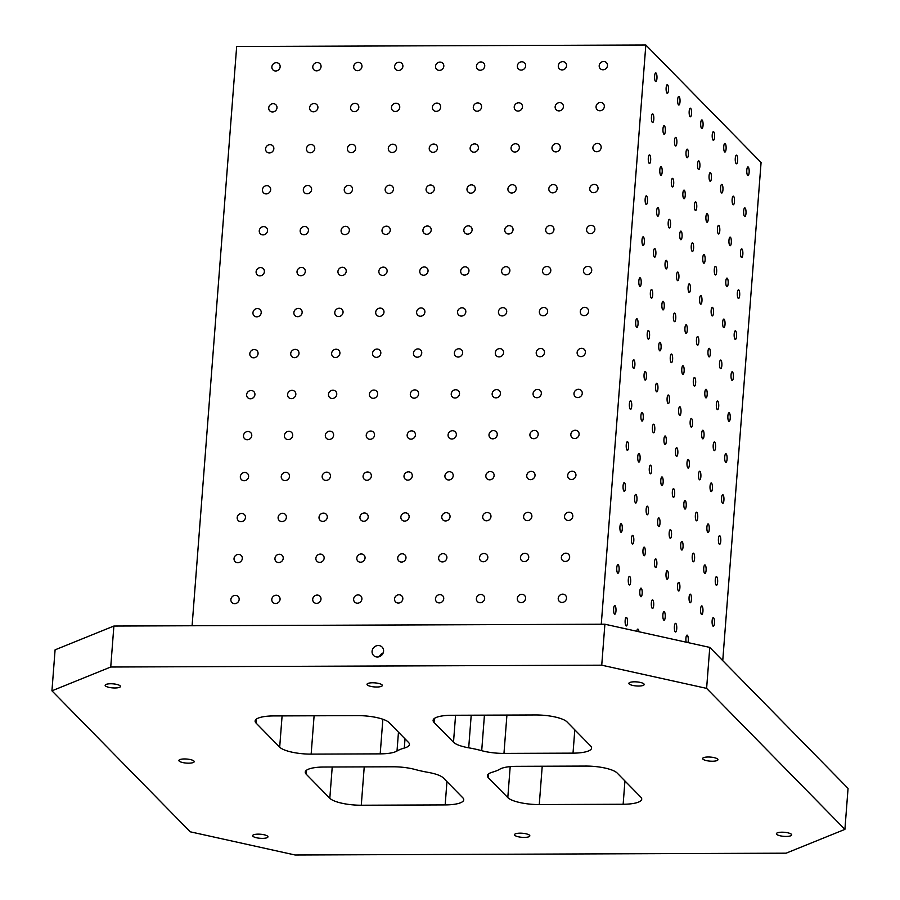 <?xml version="1.0" encoding="UTF-8"?>
<svg xmlns="http://www.w3.org/2000/svg" width="900" height="900" viewBox="0 0 900 900"><rect width="100%" height="100%" fill="white"/><g stroke="black" fill="none" stroke-linecap="round" stroke-linejoin="round"><path stroke-width="1.35" d="M844.909 829.373L786.116 853.178L295.11 855L190.226 831.803L51.941 690.817L110.734 667.012L601.74 665.19L706.613 688.376L844.909 829.373L848.059 788.4L709.774 647.404L604.89 624.217L601.74 665.19M544.489 352.598A4.309 3.971 135.6 0 1 537.278 355.624A4.309 3.971 135.6 0 1 537.57 349.774A4.309 3.971 135.6 0 1 544.489 352.598M492.548 772.133A55.417 14.715 -175.6 0 0 499.838 769.185A25.571 6.795 -175.6 0 1 516.645 766.327L585.697 766.069A25.571 6.795 -175.6 0 1 617.164 773.033L640.789 797.119A25.571 6.795 -175.6 0 1 641.734 799.166A25.571 6.795 -175.6 0 1 623.149 804.251L539.269 804.566A25.571 6.795 -175.6 0 1 507.803 797.602L488.363 777.78A25.571 6.795 -175.6 0 1 487.406 775.721A25.571 6.795 -175.6 0 1 492.548 772.133M408.488 742.41L389.048 722.576A25.571 6.795 -175.6 0 0 357.581 715.624L273.701 715.928A25.571 6.795 -175.6 0 0 255.116 721.024A25.571 6.795 -175.6 0 0 256.061 723.071L279.686 747.158A25.571 6.795 -175.6 0 0 311.152 754.121L380.205 753.863A25.571 6.795 -175.6 0 0 397.012 751.005A55.417 14.715 -175.6 0 1 404.303 748.058A25.571 6.795 -175.6 0 0 409.444 744.457A25.571 6.795 -175.6 0 0 408.488 742.41M455.58 715.252L453.499 742.241L434.048 722.408L434.351 718.47M462.791 797.771L443.351 777.949A25.571 6.795 -175.6 0 0 428.152 772.369A55.417 14.715 -175.6 0 1 415.147 769.5A25.571 6.795 -175.6 0 0 392.873 766.789L323.831 767.036A25.571 6.795 -175.6 0 0 305.246 772.133A25.571 6.795 -175.6 0 0 306.191 774.18L329.816 798.266A25.571 6.795 -175.6 0 0 361.282 805.23L445.162 804.915A25.571 6.795 -175.6 0 0 463.748 799.83A25.571 6.795 -175.6 0 0 462.791 797.771M192.094 625.748L236.666 46.519L645.829 45L761.074 162.495L722.745 660.634M262.384 838.373A7.673 2.036 -175.6 0 0 267.952 836.854A7.673 2.036 -175.6 0 0 260.46 834.232A7.673 2.036 -175.6 0 0 252.653 835.673A7.673 2.036 -175.6 0 0 262.384 838.373M786.116 836.426A7.673 2.036 -175.6 0 0 791.696 834.908A7.673 2.036 -175.6 0 0 784.204 832.286A7.673 2.036 -175.6 0 0 776.396 833.726A7.673 2.036 -175.6 0 0 786.116 836.426M188.629 763.178A7.673 2.036 -175.6 0 0 194.209 761.659A7.673 2.036 -175.6 0 0 186.705 759.038A7.673 2.036 -175.6 0 0 178.909 760.477A7.673 2.036 -175.6 0 0 188.629 763.178M114.874 687.982A7.673 2.036 -175.6 0 0 120.454 686.452A7.673 2.036 -175.6 0 0 112.961 683.842A7.673 2.036 -175.6 0 0 105.154 685.283A7.673 2.036 -175.6 0 0 114.874 687.982M376.74 687.015A7.673 2.036 -175.6 0 0 382.32 685.485A7.673 2.036 -175.6 0 0 374.827 682.864A7.673 2.036 -175.6 0 0 367.02 684.304A7.673 2.036 -175.6 0 0 376.74 687.015M638.617 686.036A7.673 2.036 -175.6 0 0 644.186 684.518A7.673 2.036 -175.6 0 0 636.694 681.896A7.673 2.036 -175.6 0 0 628.886 683.336A7.673 2.036 -175.6 0 0 638.617 686.036M712.373 761.231A7.673 2.036 -175.6 0 0 717.941 759.712A7.673 2.036 -175.6 0 0 710.449 757.091A7.673 2.036 -175.6 0 0 702.641 758.531A7.673 2.036 -175.6 0 0 712.373 761.231M524.25 837.405A7.673 2.036 -175.6 0 0 529.83 835.875A7.673 2.036 -175.6 0 0 522.337 833.254A7.673 2.036 -175.6 0 0 514.53 834.705A7.673 2.036 -175.6 0 0 524.25 837.405M484.436 715.151L481.702 750.69A25.571 6.795 -175.6 0 0 503.966 753.401L573.019 753.143A25.571 6.795 -175.6 0 0 591.604 748.058A25.571 6.795 -175.6 0 0 590.659 745.999L567.034 721.913A25.571 6.795 -175.6 0 0 535.567 714.96L451.688 715.275A25.571 6.795 -175.6 0 0 433.103 720.36A25.571 6.795 -175.6 0 0 434.048 722.408M481.702 750.69A55.417 14.715 -175.6 0 0 468.697 747.81A25.571 6.795 -175.6 0 1 453.499 742.241M709.774 647.404L706.613 688.376M110.734 667.012L113.884 626.04L55.091 649.834L51.941 690.817M379.395 656.64A5.962 5.501 135.6 0 1 383.164 652.95M377.381 657.011A5.962 5.501 135.6 0 1 373.973 647.336A5.962 5.501 135.6 0 1 382.984 653.377A5.962 5.501 135.6 0 1 377.381 657.011M615.96 611.089A4.309 1.204 -90.2 0 1 614.812 614.205A4.309 1.204 -90.2 0 1 613.586 609.908A4.309 1.204 -90.2 0 1 614.779 605.587A4.309 1.204 -90.2 0 1 615.96 611.089M619.11 570.116A4.309 1.204 -90.2 0 1 617.962 573.233A4.309 1.204 -90.2 0 1 616.736 568.935A4.309 1.204 -90.2 0 1 617.929 564.615A4.309 1.204 -90.2 0 1 619.11 570.116M622.26 529.144A4.309 1.204 -90.2 0 1 621.113 532.26A4.309 1.204 -90.2 0 1 619.898 527.951A4.309 1.204 -90.2 0 1 621.09 523.642A4.309 1.204 -90.2 0 1 622.26 529.144M625.421 488.16A4.309 1.204 -90.2 0 1 624.274 491.287A4.309 1.204 -90.2 0 1 623.048 486.979A4.309 1.204 -90.2 0 1 624.24 482.67A4.309 1.204 -90.2 0 1 625.421 488.16M628.571 447.188A4.309 1.204 -90.2 0 1 627.424 450.315A4.309 1.204 -90.2 0 1 626.197 446.006A4.309 1.204 -90.2 0 1 627.39 441.697A4.309 1.204 -90.2 0 1 628.571 447.188M631.721 406.215A4.309 1.204 -90.2 0 1 630.574 409.343A4.309 1.204 -90.2 0 1 629.347 405.034A4.309 1.204 -90.2 0 1 630.54 400.725A4.309 1.204 -90.2 0 1 631.721 406.215M634.871 365.243A4.309 1.204 -90.2 0 1 633.724 368.359A4.309 1.204 -90.2 0 1 632.509 364.061A4.309 1.204 -90.2 0 1 633.701 359.752A4.309 1.204 -90.2 0 1 634.871 365.243M638.033 324.27A4.309 1.204 -90.2 0 1 636.885 327.386A4.309 1.204 -90.2 0 1 635.659 323.089A4.309 1.204 -90.2 0 1 636.851 318.769A4.309 1.204 -90.2 0 1 638.033 324.27M641.183 283.298A4.309 1.204 -90.2 0 1 640.035 286.414A4.309 1.204 -90.2 0 1 638.809 282.116A4.309 1.204 -90.2 0 1 640.001 277.796A4.309 1.204 -90.2 0 1 641.183 283.298M644.332 242.325A4.309 1.204 -90.2 0 1 643.185 245.441A4.309 1.204 -90.2 0 1 641.959 241.132A4.309 1.204 -90.2 0 1 643.151 236.824A4.309 1.204 -90.2 0 1 644.332 242.325M647.482 201.341A4.309 1.204 -90.2 0 1 646.335 204.469A4.309 1.204 -90.2 0 1 645.12 200.16A4.309 1.204 -90.2 0 1 646.312 195.851A4.309 1.204 -90.2 0 1 647.482 201.341M650.644 160.369A4.309 1.204 -90.2 0 1 649.496 163.496A4.309 1.204 -90.2 0 1 648.27 159.188A4.309 1.204 -90.2 0 1 649.462 154.879A4.309 1.204 -90.2 0 1 650.644 160.369M653.794 119.396A4.309 1.204 -90.2 0 1 652.646 122.524A4.309 1.204 -90.2 0 1 651.42 118.215A4.309 1.204 -90.2 0 1 652.613 113.906A4.309 1.204 -90.2 0 1 653.794 119.396M656.944 78.424A4.309 1.204 -90.2 0 1 655.796 81.54A4.309 1.204 -90.2 0 1 654.57 77.242A4.309 1.204 -90.2 0 1 655.762 72.934A4.309 1.204 -90.2 0 1 656.944 78.424M643.252 417.971A4.309 1.204 -90.2 0 1 642.094 421.088A4.309 1.204 -90.2 0 1 640.879 416.779A4.309 1.204 -90.2 0 1 642.071 412.47A4.309 1.204 -90.2 0 1 643.252 417.971M640.091 458.944A4.309 1.204 -90.2 0 1 638.944 462.06A4.309 1.204 -90.2 0 1 637.729 457.762A4.309 1.204 -90.2 0 1 638.91 453.442A4.309 1.204 -90.2 0 1 640.091 458.944M646.403 376.988A4.309 1.204 -90.2 0 1 645.255 380.115A4.309 1.204 -90.2 0 1 644.029 375.806A4.309 1.204 -90.2 0 1 645.221 371.498A4.309 1.204 -90.2 0 1 646.403 376.988M665.314 131.153A4.309 1.204 -90.2 0 1 664.166 134.269A4.309 1.204 -90.2 0 1 662.94 129.96A4.309 1.204 -90.2 0 1 664.133 125.651A4.309 1.204 -90.2 0 1 665.314 131.153M662.164 172.125A4.309 1.204 -90.2 0 1 661.016 175.241A4.309 1.204 -90.2 0 1 659.79 170.944A4.309 1.204 -90.2 0 1 660.982 166.624A4.309 1.204 -90.2 0 1 662.164 172.125M668.475 90.169A4.309 1.204 -90.2 0 1 667.316 93.296A4.309 1.204 -90.2 0 1 666.101 88.987A4.309 1.204 -90.2 0 1 667.294 84.679A4.309 1.204 -90.2 0 1 668.475 90.169M654.773 429.716A4.309 1.204 -90.2 0 1 653.625 432.832A4.309 1.204 -90.2 0 1 652.399 428.535A4.309 1.204 -90.2 0 1 653.591 424.226A4.309 1.204 -90.2 0 1 654.773 429.716M651.623 470.689A4.309 1.204 -90.2 0 1 650.475 473.805A4.309 1.204 -90.2 0 1 649.249 469.507A4.309 1.204 -90.2 0 1 650.441 465.199A4.309 1.204 -90.2 0 1 651.623 470.689M657.923 388.744A4.309 1.204 -90.2 0 1 656.775 391.86A4.309 1.204 -90.2 0 1 655.549 387.562A4.309 1.204 -90.2 0 1 656.741 383.243A4.309 1.204 -90.2 0 1 657.923 388.744M676.845 142.898A4.309 1.204 -90.2 0 1 675.697 146.014A4.309 1.204 -90.2 0 1 674.471 141.716A4.309 1.204 -90.2 0 1 675.664 137.396A4.309 1.204 -90.2 0 1 676.845 142.898M673.684 183.87A4.309 1.204 -90.2 0 1 672.536 186.986A4.309 1.204 -90.2 0 1 671.321 182.689A4.309 1.204 -90.2 0 1 672.502 178.38A4.309 1.204 -90.2 0 1 673.684 183.87M679.995 101.925A4.309 1.204 -90.2 0 1 678.847 105.041A4.309 1.204 -90.2 0 1 677.621 100.744A4.309 1.204 -90.2 0 1 678.814 96.424A4.309 1.204 -90.2 0 1 679.995 101.925M666.293 441.461A4.309 1.204 -90.2 0 1 665.145 444.589A4.309 1.204 -90.2 0 1 663.919 440.28A4.309 1.204 -90.2 0 1 665.111 435.971A4.309 1.204 -90.2 0 1 666.293 441.461M663.143 482.445A4.309 1.204 -90.2 0 1 661.995 485.561A4.309 1.204 -90.2 0 1 660.769 481.252A4.309 1.204 -90.2 0 1 661.961 476.944A4.309 1.204 -90.2 0 1 663.143 482.445M669.454 400.489A4.309 1.204 -90.2 0 1 668.295 403.616A4.309 1.204 -90.2 0 1 667.08 399.308A4.309 1.204 -90.2 0 1 668.273 394.999A4.309 1.204 -90.2 0 1 669.454 400.489M688.365 154.643A4.309 1.204 -90.2 0 1 687.217 157.77A4.309 1.204 -90.2 0 1 685.991 153.461A4.309 1.204 -90.2 0 1 687.184 149.153A4.309 1.204 -90.2 0 1 688.365 154.643M685.215 195.615A4.309 1.204 -90.2 0 1 684.067 198.743A4.309 1.204 -90.2 0 1 682.841 194.434A4.309 1.204 -90.2 0 1 684.034 190.125A4.309 1.204 -90.2 0 1 685.215 195.615M691.515 113.67A4.309 1.204 -90.2 0 1 690.367 116.797A4.309 1.204 -90.2 0 1 689.141 112.489A4.309 1.204 -90.2 0 1 690.334 108.18A4.309 1.204 -90.2 0 1 691.515 113.67M665.212 617.107A4.309 1.204 -90.2 0 1 664.065 620.235A4.309 1.204 -90.2 0 1 662.839 615.926A4.309 1.204 -90.2 0 1 664.031 611.617A4.309 1.204 -90.2 0 1 665.212 617.107M668.363 576.135A4.309 1.204 -90.2 0 1 667.215 579.262A4.309 1.204 -90.2 0 1 665.989 574.954A4.309 1.204 -90.2 0 1 667.181 570.645A4.309 1.204 -90.2 0 1 668.363 576.135M671.512 535.163A4.309 1.204 -90.2 0 1 670.365 538.279A4.309 1.204 -90.2 0 1 669.139 533.981A4.309 1.204 -90.2 0 1 670.331 529.673A4.309 1.204 -90.2 0 1 671.512 535.163M674.663 494.19A4.309 1.204 -90.2 0 1 673.515 497.306A4.309 1.204 -90.2 0 1 672.3 493.009A4.309 1.204 -90.2 0 1 673.481 488.689A4.309 1.204 -90.2 0 1 674.663 494.19M677.824 453.218A4.309 1.204 -90.2 0 1 676.676 456.334A4.309 1.204 -90.2 0 1 675.45 452.036A4.309 1.204 -90.2 0 1 676.643 447.716A4.309 1.204 -90.2 0 1 677.824 453.218M680.974 412.245A4.309 1.204 -90.2 0 1 679.826 415.361A4.309 1.204 -90.2 0 1 678.6 411.053A4.309 1.204 -90.2 0 1 679.793 406.744A4.309 1.204 -90.2 0 1 680.974 412.245M684.124 371.261A4.309 1.204 -90.2 0 1 682.976 374.389A4.309 1.204 -90.2 0 1 681.75 370.08A4.309 1.204 -90.2 0 1 682.942 365.771A4.309 1.204 -90.2 0 1 684.124 371.261M687.274 330.289A4.309 1.204 -90.2 0 1 686.126 333.416A4.309 1.204 -90.2 0 1 684.911 329.108A4.309 1.204 -90.2 0 1 686.092 324.799A4.309 1.204 -90.2 0 1 687.274 330.289M690.435 289.316A4.309 1.204 -90.2 0 1 689.288 292.444A4.309 1.204 -90.2 0 1 688.061 288.135A4.309 1.204 -90.2 0 1 689.254 283.826A4.309 1.204 -90.2 0 1 690.435 289.316M693.585 248.344A4.309 1.204 -90.2 0 1 692.438 251.46A4.309 1.204 -90.2 0 1 691.211 247.162A4.309 1.204 -90.2 0 1 692.404 242.854A4.309 1.204 -90.2 0 1 693.585 248.344M696.735 207.371A4.309 1.204 -90.2 0 1 695.587 210.487A4.309 1.204 -90.2 0 1 694.361 206.19A4.309 1.204 -90.2 0 1 695.554 201.87A4.309 1.204 -90.2 0 1 696.735 207.371M699.885 166.399A4.309 1.204 -90.2 0 1 698.738 169.515A4.309 1.204 -90.2 0 1 697.523 165.218A4.309 1.204 -90.2 0 1 698.704 160.898A4.309 1.204 -90.2 0 1 699.885 166.399M703.046 125.426A4.309 1.204 -90.2 0 1 701.899 128.543A4.309 1.204 -90.2 0 1 700.673 124.234A4.309 1.204 -90.2 0 1 701.865 119.925A4.309 1.204 -90.2 0 1 703.046 125.426M689.344 464.963A4.309 1.204 -90.2 0 1 688.196 468.09A4.309 1.204 -90.2 0 1 686.97 463.781A4.309 1.204 -90.2 0 1 688.163 459.473A4.309 1.204 -90.2 0 1 689.344 464.963M686.194 505.935A4.309 1.204 -90.2 0 1 685.046 509.062A4.309 1.204 -90.2 0 1 683.82 504.754A4.309 1.204 -90.2 0 1 685.012 500.445A4.309 1.204 -90.2 0 1 686.194 505.935M692.494 423.99A4.309 1.204 -90.2 0 1 691.346 427.106A4.309 1.204 -90.2 0 1 690.12 422.809A4.309 1.204 -90.2 0 1 691.312 418.5A4.309 1.204 -90.2 0 1 692.494 423.99M711.416 178.144A4.309 1.204 -90.2 0 1 710.269 181.26A4.309 1.204 -90.2 0 1 709.043 176.963A4.309 1.204 -90.2 0 1 710.235 172.654A4.309 1.204 -90.2 0 1 711.416 178.144M708.255 219.116A4.309 1.204 -90.2 0 1 707.107 222.244A4.309 1.204 -90.2 0 1 705.893 217.935A4.309 1.204 -90.2 0 1 707.085 213.626A4.309 1.204 -90.2 0 1 708.255 219.116M714.566 137.171A4.309 1.204 -90.2 0 1 713.419 140.287A4.309 1.204 -90.2 0 1 712.192 135.99A4.309 1.204 -90.2 0 1 713.385 131.681A4.309 1.204 -90.2 0 1 714.566 137.171M700.864 476.719A4.309 1.204 -90.2 0 1 699.716 479.835A4.309 1.204 -90.2 0 1 698.501 475.526A4.309 1.204 -90.2 0 1 699.683 471.218A4.309 1.204 -90.2 0 1 700.864 476.719M697.714 517.691A4.309 1.204 -90.2 0 1 696.566 520.808A4.309 1.204 -90.2 0 1 695.34 516.51A4.309 1.204 -90.2 0 1 696.533 512.19A4.309 1.204 -90.2 0 1 697.714 517.691M704.025 435.735A4.309 1.204 -90.2 0 1 702.866 438.863A4.309 1.204 -90.2 0 1 701.651 434.554A4.309 1.204 -90.2 0 1 702.844 430.245A4.309 1.204 -90.2 0 1 704.025 435.735M722.936 189.9A4.309 1.204 -90.2 0 1 721.789 193.016A4.309 1.204 -90.2 0 1 720.562 188.708A4.309 1.204 -90.2 0 1 721.755 184.399A4.309 1.204 -90.2 0 1 722.936 189.9M719.786 230.873A4.309 1.204 -90.2 0 1 718.639 233.989A4.309 1.204 -90.2 0 1 717.413 229.691A4.309 1.204 -90.2 0 1 718.605 225.371A4.309 1.204 -90.2 0 1 719.786 230.873M726.086 148.916A4.309 1.204 -90.2 0 1 724.939 152.044A4.309 1.204 -90.2 0 1 723.712 147.735A4.309 1.204 -90.2 0 1 724.905 143.426A4.309 1.204 -90.2 0 1 726.086 148.916M712.395 488.464A4.309 1.204 -90.2 0 1 711.248 491.58A4.309 1.204 -90.2 0 1 710.021 487.282A4.309 1.204 -90.2 0 1 711.214 482.963A4.309 1.204 -90.2 0 1 712.395 488.464M709.234 529.436A4.309 1.204 -90.2 0 1 708.086 532.553A4.309 1.204 -90.2 0 1 706.871 528.255A4.309 1.204 -90.2 0 1 708.064 523.946A4.309 1.204 -90.2 0 1 709.234 529.436M715.545 447.491A4.309 1.204 -90.2 0 1 714.398 450.608A4.309 1.204 -90.2 0 1 713.171 446.31A4.309 1.204 -90.2 0 1 714.364 441.99A4.309 1.204 -90.2 0 1 715.545 447.491M734.456 201.645A4.309 1.204 -90.2 0 1 733.309 204.761A4.309 1.204 -90.2 0 1 732.094 200.464A4.309 1.204 -90.2 0 1 733.275 196.144A4.309 1.204 -90.2 0 1 734.456 201.645M731.306 242.618A4.309 1.204 -90.2 0 1 730.159 245.734A4.309 1.204 -90.2 0 1 728.933 241.436A4.309 1.204 -90.2 0 1 730.125 237.127A4.309 1.204 -90.2 0 1 731.306 242.618M737.617 160.672A4.309 1.204 -90.2 0 1 736.47 163.789A4.309 1.204 -90.2 0 1 735.244 159.491A4.309 1.204 -90.2 0 1 736.436 155.171A4.309 1.204 -90.2 0 1 737.617 160.672M714.454 623.137A4.309 1.204 -90.2 0 1 713.306 626.254A4.309 1.204 -90.2 0 1 712.08 621.956A4.309 1.204 -90.2 0 1 713.273 617.636A4.309 1.204 -90.2 0 1 714.454 623.137M717.615 582.165A4.309 1.204 -90.2 0 1 716.456 585.281A4.309 1.204 -90.2 0 1 715.241 580.972A4.309 1.204 -90.2 0 1 716.434 576.664A4.309 1.204 -90.2 0 1 717.615 582.165M720.765 541.181A4.309 1.204 -90.2 0 1 719.617 544.309A4.309 1.204 -90.2 0 1 718.391 540A4.309 1.204 -90.2 0 1 719.584 535.691A4.309 1.204 -90.2 0 1 720.765 541.181M723.915 500.209A4.309 1.204 -90.2 0 1 722.768 503.336A4.309 1.204 -90.2 0 1 721.541 499.027A4.309 1.204 -90.2 0 1 722.734 494.719A4.309 1.204 -90.2 0 1 723.915 500.209M727.065 459.236A4.309 1.204 -90.2 0 1 725.918 462.364A4.309 1.204 -90.2 0 1 724.691 458.055A4.309 1.204 -90.2 0 1 725.884 453.746A4.309 1.204 -90.2 0 1 727.065 459.236M730.226 418.264A4.309 1.204 -90.2 0 1 729.067 421.38A4.309 1.204 -90.2 0 1 727.852 417.082A4.309 1.204 -90.2 0 1 729.045 412.774A4.309 1.204 -90.2 0 1 730.226 418.264M733.376 377.291A4.309 1.204 -90.2 0 1 732.229 380.407A4.309 1.204 -90.2 0 1 731.002 376.11A4.309 1.204 -90.2 0 1 732.195 371.79A4.309 1.204 -90.2 0 1 733.376 377.291M736.526 336.319A4.309 1.204 -90.2 0 1 735.379 339.435A4.309 1.204 -90.2 0 1 734.153 335.137A4.309 1.204 -90.2 0 1 735.345 330.817A4.309 1.204 -90.2 0 1 736.526 336.319M739.676 295.346A4.309 1.204 -90.2 0 1 738.529 298.463A4.309 1.204 -90.2 0 1 737.303 294.154A4.309 1.204 -90.2 0 1 738.495 289.845A4.309 1.204 -90.2 0 1 739.676 295.346M742.837 254.362A4.309 1.204 -90.2 0 1 741.679 257.49A4.309 1.204 -90.2 0 1 740.464 253.181A4.309 1.204 -90.2 0 1 741.656 248.873A4.309 1.204 -90.2 0 1 742.837 254.362M745.988 213.39A4.309 1.204 -90.2 0 1 744.84 216.518A4.309 1.204 -90.2 0 1 743.614 212.209A4.309 1.204 -90.2 0 1 744.806 207.9A4.309 1.204 -90.2 0 1 745.988 213.39M749.137 172.417A4.309 1.204 -90.2 0 1 747.99 175.545A4.309 1.204 -90.2 0 1 746.764 171.236A4.309 1.204 -90.2 0 1 747.956 166.928A4.309 1.204 -90.2 0 1 749.137 172.417M239.153 599.501A4.309 3.971 135.6 0 1 231.941 602.539A4.309 3.971 135.6 0 1 232.234 596.678A4.309 3.971 135.6 0 1 239.153 599.501M242.303 558.529A4.309 3.971 135.6 0 1 235.091 561.566A4.309 3.971 135.6 0 1 235.384 555.705A4.309 3.971 135.6 0 1 242.303 558.529M245.453 517.556A4.309 3.971 135.6 0 1 238.252 520.582A4.309 3.971 135.6 0 1 238.545 514.733A4.309 3.971 135.6 0 1 245.453 517.556M248.614 476.584A4.309 3.971 135.6 0 1 241.403 479.61A4.309 3.971 135.6 0 1 241.695 473.76A4.309 3.971 135.6 0 1 248.614 476.584M251.764 435.611A4.309 3.971 135.6 0 1 244.553 438.637A4.309 3.971 135.6 0 1 244.845 432.787A4.309 3.971 135.6 0 1 251.764 435.611M254.914 394.627A4.309 3.971 135.6 0 1 247.703 397.665A4.309 3.971 135.6 0 1 247.995 391.815A4.309 3.971 135.6 0 1 254.914 394.627M258.064 353.655A4.309 3.971 135.6 0 1 250.864 356.692A4.309 3.971 135.6 0 1 251.156 350.831A4.309 3.971 135.6 0 1 258.064 353.655M261.225 312.683A4.309 3.971 135.6 0 1 254.014 315.72A4.309 3.971 135.6 0 1 254.306 309.859A4.309 3.971 135.6 0 1 261.225 312.683M264.375 271.71A4.309 3.971 135.6 0 1 257.164 274.736A4.309 3.971 135.6 0 1 257.456 268.886A4.309 3.971 135.6 0 1 264.375 271.71M267.525 230.737A4.309 3.971 135.6 0 1 260.314 233.764A4.309 3.971 135.6 0 1 260.606 227.914A4.309 3.971 135.6 0 1 267.525 230.737M270.675 189.765A4.309 3.971 135.6 0 1 263.475 192.791A4.309 3.971 135.6 0 1 263.767 186.941A4.309 3.971 135.6 0 1 270.675 189.765M273.836 148.792A4.309 3.971 135.6 0 1 266.625 151.819A4.309 3.971 135.6 0 1 266.918 145.969A4.309 3.971 135.6 0 1 273.836 148.792M276.986 107.809A4.309 3.971 135.6 0 1 269.775 110.846A4.309 3.971 135.6 0 1 270.067 104.996A4.309 3.971 135.6 0 1 276.986 107.809M280.136 66.836A4.309 3.971 135.6 0 1 272.925 69.874A4.309 3.971 135.6 0 1 273.218 64.013A4.309 3.971 135.6 0 1 280.136 66.836M295.83 394.481A4.309 3.971 135.6 0 1 288.619 397.507A4.309 3.971 135.6 0 1 288.911 391.657A4.309 3.971 135.6 0 1 295.83 394.481M292.68 435.454A4.309 3.971 135.6 0 1 285.469 438.491A4.309 3.971 135.6 0 1 285.761 432.63A4.309 3.971 135.6 0 1 292.68 435.454M298.991 353.509A4.309 3.971 135.6 0 1 291.78 356.535A4.309 3.971 135.6 0 1 292.072 350.685A4.309 3.971 135.6 0 1 298.991 353.509M317.902 107.663A4.309 3.971 135.6 0 1 310.691 110.689A4.309 3.971 135.6 0 1 310.984 104.839A4.309 3.971 135.6 0 1 317.902 107.663M314.752 148.635A4.309 3.971 135.6 0 1 307.541 151.672A4.309 3.971 135.6 0 1 307.834 145.811A4.309 3.971 135.6 0 1 314.752 148.635M321.053 66.69A4.309 3.971 135.6 0 1 313.841 69.716A4.309 3.971 135.6 0 1 314.134 63.866A4.309 3.971 135.6 0 1 321.053 66.69M336.746 394.324A4.309 3.971 135.6 0 1 329.535 397.361A4.309 3.971 135.6 0 1 329.827 391.511A4.309 3.971 135.6 0 1 336.746 394.324M333.596 435.308A4.309 3.971 135.6 0 1 326.385 438.334A4.309 3.971 135.6 0 1 326.678 432.484A4.309 3.971 135.6 0 1 333.596 435.308M339.907 353.351A4.309 3.971 135.6 0 1 332.696 356.389A4.309 3.971 135.6 0 1 332.989 350.527A4.309 3.971 135.6 0 1 339.907 353.351M358.819 107.505A4.309 3.971 135.6 0 1 351.608 110.543A4.309 3.971 135.6 0 1 351.9 104.692A4.309 3.971 135.6 0 1 358.819 107.505M355.669 148.489A4.309 3.971 135.6 0 1 348.457 151.515A4.309 3.971 135.6 0 1 348.75 145.665A4.309 3.971 135.6 0 1 355.669 148.489M361.969 66.532A4.309 3.971 135.6 0 1 354.757 69.57A4.309 3.971 135.6 0 1 355.05 63.709A4.309 3.971 135.6 0 1 361.969 66.532M377.662 394.178A4.309 3.971 135.6 0 1 370.463 397.204A4.309 3.971 135.6 0 1 370.755 391.354A4.309 3.971 135.6 0 1 377.662 394.178M374.512 435.15A4.309 3.971 135.6 0 1 367.301 438.188A4.309 3.971 135.6 0 1 367.594 432.326A4.309 3.971 135.6 0 1 374.512 435.15M380.824 353.205A4.309 3.971 135.6 0 1 373.613 356.231A4.309 3.971 135.6 0 1 373.905 350.381A4.309 3.971 135.6 0 1 380.824 353.205M399.735 107.359A4.309 3.971 135.6 0 1 392.524 110.385A4.309 3.971 135.6 0 1 392.816 104.535A4.309 3.971 135.6 0 1 399.735 107.359M396.585 148.331A4.309 3.971 135.6 0 1 389.374 151.369A4.309 3.971 135.6 0 1 389.666 145.507A4.309 3.971 135.6 0 1 396.585 148.331M402.885 66.386A4.309 3.971 135.6 0 1 395.685 69.413A4.309 3.971 135.6 0 1 395.978 63.562A4.309 3.971 135.6 0 1 402.885 66.386M402.817 598.894A4.309 3.971 135.6 0 1 395.606 601.931A4.309 3.971 135.6 0 1 395.899 596.07A4.309 3.971 135.6 0 1 402.817 598.894M405.979 557.921A4.309 3.971 135.6 0 1 398.767 560.947A4.309 3.971 135.6 0 1 399.06 555.097A4.309 3.971 135.6 0 1 405.979 557.921M409.129 516.949A4.309 3.971 135.6 0 1 401.918 519.975A4.309 3.971 135.6 0 1 402.21 514.125A4.309 3.971 135.6 0 1 409.129 516.949M412.279 475.976A4.309 3.971 135.6 0 1 405.067 479.002A4.309 3.971 135.6 0 1 405.36 473.152A4.309 3.971 135.6 0 1 412.279 475.976M415.429 435.004A4.309 3.971 135.6 0 1 408.218 438.03A4.309 3.971 135.6 0 1 408.51 432.18A4.309 3.971 135.6 0 1 415.429 435.004M418.59 394.02A4.309 3.971 135.6 0 1 411.379 397.058A4.309 3.971 135.6 0 1 411.671 391.207A4.309 3.971 135.6 0 1 418.59 394.02M421.74 353.048A4.309 3.971 135.6 0 1 414.529 356.085A4.309 3.971 135.6 0 1 414.821 350.224A4.309 3.971 135.6 0 1 421.74 353.048M424.89 312.075A4.309 3.971 135.6 0 1 417.679 315.113A4.309 3.971 135.6 0 1 417.971 309.251A4.309 3.971 135.6 0 1 424.89 312.075M428.04 271.102A4.309 3.971 135.6 0 1 420.829 274.129A4.309 3.971 135.6 0 1 421.121 268.279A4.309 3.971 135.6 0 1 428.04 271.102M431.201 230.13A4.309 3.971 135.6 0 1 423.99 233.156A4.309 3.971 135.6 0 1 424.282 227.306A4.309 3.971 135.6 0 1 431.201 230.13M434.351 189.157A4.309 3.971 135.6 0 1 427.14 192.184A4.309 3.971 135.6 0 1 427.433 186.334A4.309 3.971 135.6 0 1 434.351 189.157M437.501 148.185A4.309 3.971 135.6 0 1 430.29 151.211A4.309 3.971 135.6 0 1 430.582 145.361A4.309 3.971 135.6 0 1 437.501 148.185M440.651 107.201A4.309 3.971 135.6 0 1 433.44 110.239A4.309 3.971 135.6 0 1 433.733 104.389A4.309 3.971 135.6 0 1 440.651 107.201M443.812 66.229A4.309 3.971 135.6 0 1 436.601 69.266A4.309 3.971 135.6 0 1 436.894 63.405A4.309 3.971 135.6 0 1 443.812 66.229M459.506 393.874A4.309 3.971 135.6 0 1 452.295 396.9A4.309 3.971 135.6 0 1 452.588 391.05A4.309 3.971 135.6 0 1 459.506 393.874M456.345 434.846A4.309 3.971 135.6 0 1 449.134 437.884A4.309 3.971 135.6 0 1 449.426 432.022A4.309 3.971 135.6 0 1 456.345 434.846M462.656 352.901A4.309 3.971 135.6 0 1 455.445 355.928A4.309 3.971 135.6 0 1 455.738 350.077A4.309 3.971 135.6 0 1 462.656 352.901M481.567 107.055A4.309 3.971 135.6 0 1 474.356 110.081A4.309 3.971 135.6 0 1 474.649 104.231A4.309 3.971 135.6 0 1 481.567 107.055M478.418 148.028A4.309 3.971 135.6 0 1 471.206 151.065A4.309 3.971 135.6 0 1 471.499 145.204A4.309 3.971 135.6 0 1 478.418 148.028M484.729 66.082A4.309 3.971 135.6 0 1 477.517 69.109A4.309 3.971 135.6 0 1 477.81 63.259A4.309 3.971 135.6 0 1 484.729 66.082M500.423 393.716A4.309 3.971 135.6 0 1 493.211 396.754A4.309 3.971 135.6 0 1 493.504 390.904A4.309 3.971 135.6 0 1 500.423 393.716M497.261 434.7A4.309 3.971 135.6 0 1 490.061 437.726A4.309 3.971 135.6 0 1 490.354 431.876A4.309 3.971 135.6 0 1 497.261 434.7M503.572 352.744A4.309 3.971 135.6 0 1 496.361 355.781A4.309 3.971 135.6 0 1 496.654 349.92A4.309 3.971 135.6 0 1 503.572 352.744M522.484 106.897A4.309 3.971 135.6 0 1 515.273 109.935A4.309 3.971 135.6 0 1 515.576 104.085A4.309 3.971 135.6 0 1 522.484 106.897M519.334 147.881A4.309 3.971 135.6 0 1 512.123 150.907A4.309 3.971 135.6 0 1 512.415 145.058A4.309 3.971 135.6 0 1 519.334 147.881M525.645 65.925A4.309 3.971 135.6 0 1 518.434 68.962A4.309 3.971 135.6 0 1 518.726 63.101A4.309 3.971 135.6 0 1 525.645 65.925M541.339 393.57A4.309 3.971 135.6 0 1 534.127 396.596A4.309 3.971 135.6 0 1 534.42 390.746A4.309 3.971 135.6 0 1 541.339 393.57M538.189 434.543A4.309 3.971 135.6 0 1 530.977 437.58A4.309 3.971 135.6 0 1 531.27 431.719A4.309 3.971 135.6 0 1 538.189 434.543M563.411 106.751A4.309 3.971 135.6 0 1 556.2 109.778A4.309 3.971 135.6 0 1 556.493 103.927A4.309 3.971 135.6 0 1 563.411 106.751M560.25 147.724A4.309 3.971 135.6 0 1 553.039 150.761A4.309 3.971 135.6 0 1 553.331 144.9A4.309 3.971 135.6 0 1 560.25 147.724M566.561 65.779A4.309 3.971 135.6 0 1 559.35 68.805A4.309 3.971 135.6 0 1 559.642 62.955A4.309 3.971 135.6 0 1 566.561 65.779M566.494 598.286A4.309 3.971 135.6 0 1 559.283 601.324A4.309 3.971 135.6 0 1 559.575 595.462A4.309 3.971 135.6 0 1 566.494 598.286M569.644 557.314A4.309 3.971 135.6 0 1 562.433 560.34A4.309 3.971 135.6 0 1 562.725 554.49A4.309 3.971 135.6 0 1 569.644 557.314M572.794 516.341A4.309 3.971 135.6 0 1 565.582 519.368A4.309 3.971 135.6 0 1 565.875 513.517A4.309 3.971 135.6 0 1 572.794 516.341M575.944 475.369A4.309 3.971 135.6 0 1 568.733 478.395A4.309 3.971 135.6 0 1 569.025 472.545A4.309 3.971 135.6 0 1 575.944 475.369M579.105 434.396A4.309 3.971 135.6 0 1 571.894 437.423A4.309 3.971 135.6 0 1 572.186 431.572A4.309 3.971 135.6 0 1 579.105 434.396M582.255 393.412A4.309 3.971 135.6 0 1 575.044 396.45A4.309 3.971 135.6 0 1 575.336 390.6A4.309 3.971 135.6 0 1 582.255 393.412M585.405 352.44A4.309 3.971 135.6 0 1 578.194 355.478A4.309 3.971 135.6 0 1 578.486 349.616A4.309 3.971 135.6 0 1 585.405 352.44M588.555 311.468A4.309 3.971 135.6 0 1 581.344 314.505A4.309 3.971 135.6 0 1 581.636 308.644A4.309 3.971 135.6 0 1 588.555 311.468M591.716 270.495A4.309 3.971 135.6 0 1 584.505 273.521A4.309 3.971 135.6 0 1 584.798 267.671A4.309 3.971 135.6 0 1 591.716 270.495M594.866 229.523A4.309 3.971 135.6 0 1 587.655 232.549A4.309 3.971 135.6 0 1 587.947 226.699A4.309 3.971 135.6 0 1 594.866 229.523M598.016 188.55A4.309 3.971 135.6 0 1 590.805 191.576A4.309 3.971 135.6 0 1 591.097 185.726A4.309 3.971 135.6 0 1 598.016 188.55M601.166 147.578A4.309 3.971 135.6 0 1 593.955 150.604A4.309 3.971 135.6 0 1 594.248 144.754A4.309 3.971 135.6 0 1 601.166 147.578M604.327 106.594A4.309 3.971 135.6 0 1 597.116 109.631A4.309 3.971 135.6 0 1 597.409 103.781A4.309 3.971 135.6 0 1 604.327 106.594M607.477 65.621A4.309 3.971 135.6 0 1 600.266 68.659A4.309 3.971 135.6 0 1 600.559 62.797A4.309 3.971 135.6 0 1 607.477 65.621M557.1 188.696A4.309 3.971 135.6 0 1 549.889 191.734A4.309 3.971 135.6 0 1 550.181 185.873A4.309 3.971 135.6 0 1 557.1 188.696M553.95 229.669A4.309 3.971 135.6 0 1 546.739 232.706A4.309 3.971 135.6 0 1 547.031 226.845A4.309 3.971 135.6 0 1 553.95 229.669M550.8 270.641A4.309 3.971 135.6 0 1 543.589 273.679A4.309 3.971 135.6 0 1 543.881 267.829A4.309 3.971 135.6 0 1 550.8 270.641M547.639 311.625A4.309 3.971 135.6 0 1 540.428 314.651A4.309 3.971 135.6 0 1 540.72 308.801A4.309 3.971 135.6 0 1 547.639 311.625M535.028 475.515A4.309 3.971 135.6 0 1 527.816 478.553A4.309 3.971 135.6 0 1 528.109 472.691A4.309 3.971 135.6 0 1 535.028 475.515M531.877 516.488A4.309 3.971 135.6 0 1 524.666 519.525A4.309 3.971 135.6 0 1 524.959 513.675A4.309 3.971 135.6 0 1 531.877 516.488M528.727 557.46A4.309 3.971 135.6 0 1 521.516 560.498A4.309 3.971 135.6 0 1 521.809 554.648A4.309 3.971 135.6 0 1 528.727 557.46M525.577 598.444A4.309 3.971 135.6 0 1 518.366 601.47A4.309 3.971 135.6 0 1 518.659 595.62A4.309 3.971 135.6 0 1 525.577 598.444M516.184 188.854A4.309 3.971 135.6 0 1 508.973 191.88A4.309 3.971 135.6 0 1 509.265 186.03A4.309 3.971 135.6 0 1 516.184 188.854M513.034 229.826A4.309 3.971 135.6 0 1 505.822 232.852A4.309 3.971 135.6 0 1 506.115 227.002A4.309 3.971 135.6 0 1 513.034 229.826M509.873 270.799A4.309 3.971 135.6 0 1 502.673 273.825A4.309 3.971 135.6 0 1 502.965 267.975A4.309 3.971 135.6 0 1 509.873 270.799M506.723 311.771A4.309 3.971 135.6 0 1 499.511 314.809A4.309 3.971 135.6 0 1 499.804 308.947A4.309 3.971 135.6 0 1 506.723 311.771M494.111 475.673A4.309 3.971 135.6 0 1 486.9 478.699A4.309 3.971 135.6 0 1 487.192 472.849A4.309 3.971 135.6 0 1 494.111 475.673M490.961 516.645A4.309 3.971 135.6 0 1 483.75 519.671A4.309 3.971 135.6 0 1 484.043 513.821A4.309 3.971 135.6 0 1 490.961 516.645M487.811 557.618A4.309 3.971 135.6 0 1 480.6 560.644A4.309 3.971 135.6 0 1 480.892 554.794A4.309 3.971 135.6 0 1 487.811 557.618M484.65 598.59A4.309 3.971 135.6 0 1 477.45 601.627A4.309 3.971 135.6 0 1 477.743 595.766A4.309 3.971 135.6 0 1 484.65 598.59M475.267 189A4.309 3.971 135.6 0 1 468.056 192.037A4.309 3.971 135.6 0 1 468.349 186.176A4.309 3.971 135.6 0 1 475.267 189M472.118 229.972A4.309 3.971 135.6 0 1 464.906 233.01A4.309 3.971 135.6 0 1 465.199 227.16A4.309 3.971 135.6 0 1 472.118 229.972M468.956 270.945A4.309 3.971 135.6 0 1 461.745 273.983A4.309 3.971 135.6 0 1 462.037 268.132A4.309 3.971 135.6 0 1 468.956 270.945M465.806 311.929A4.309 3.971 135.6 0 1 458.595 314.955A4.309 3.971 135.6 0 1 458.887 309.105A4.309 3.971 135.6 0 1 465.806 311.929M453.195 475.819A4.309 3.971 135.6 0 1 445.984 478.856A4.309 3.971 135.6 0 1 446.276 472.995A4.309 3.971 135.6 0 1 453.195 475.819M450.045 516.791A4.309 3.971 135.6 0 1 442.834 519.829A4.309 3.971 135.6 0 1 443.126 513.979A4.309 3.971 135.6 0 1 450.045 516.791M446.895 557.764A4.309 3.971 135.6 0 1 439.684 560.801A4.309 3.971 135.6 0 1 439.976 554.951A4.309 3.971 135.6 0 1 446.895 557.764M443.734 598.748A4.309 3.971 135.6 0 1 436.522 601.774A4.309 3.971 135.6 0 1 436.815 595.924A4.309 3.971 135.6 0 1 443.734 598.748M393.435 189.304A4.309 3.971 135.6 0 1 386.224 192.341A4.309 3.971 135.6 0 1 386.516 186.48A4.309 3.971 135.6 0 1 393.435 189.304M390.274 230.276A4.309 3.971 135.6 0 1 383.074 233.314A4.309 3.971 135.6 0 1 383.366 227.464A4.309 3.971 135.6 0 1 390.274 230.276M387.124 271.249A4.309 3.971 135.6 0 1 379.912 274.286A4.309 3.971 135.6 0 1 380.205 268.436A4.309 3.971 135.6 0 1 387.124 271.249M383.974 312.233A4.309 3.971 135.6 0 1 376.762 315.259A4.309 3.971 135.6 0 1 377.055 309.409A4.309 3.971 135.6 0 1 383.974 312.233M371.363 476.123A4.309 3.971 135.6 0 1 364.151 479.16A4.309 3.971 135.6 0 1 364.444 473.299A4.309 3.971 135.6 0 1 371.363 476.123M368.213 517.095A4.309 3.971 135.6 0 1 361.001 520.132A4.309 3.971 135.6 0 1 361.294 514.283A4.309 3.971 135.6 0 1 368.213 517.095M365.051 558.079A4.309 3.971 135.6 0 1 357.851 561.105A4.309 3.971 135.6 0 1 358.144 555.255A4.309 3.971 135.6 0 1 365.051 558.079M361.901 599.051A4.309 3.971 135.6 0 1 354.69 602.077A4.309 3.971 135.6 0 1 354.983 596.227A4.309 3.971 135.6 0 1 361.901 599.051M352.519 189.461A4.309 3.971 135.6 0 1 345.308 192.487A4.309 3.971 135.6 0 1 345.6 186.638A4.309 3.971 135.6 0 1 352.519 189.461M349.358 230.434A4.309 3.971 135.6 0 1 342.146 233.46A4.309 3.971 135.6 0 1 342.439 227.61A4.309 3.971 135.6 0 1 349.358 230.434M346.207 271.406A4.309 3.971 135.6 0 1 338.996 274.433A4.309 3.971 135.6 0 1 339.289 268.582A4.309 3.971 135.6 0 1 346.207 271.406M343.058 312.379A4.309 3.971 135.6 0 1 335.846 315.416A4.309 3.971 135.6 0 1 336.139 309.555A4.309 3.971 135.6 0 1 343.058 312.379M330.446 476.28A4.309 3.971 135.6 0 1 323.235 479.306A4.309 3.971 135.6 0 1 323.527 473.456A4.309 3.971 135.6 0 1 330.446 476.28M327.296 517.252A4.309 3.971 135.6 0 1 320.085 520.279A4.309 3.971 135.6 0 1 320.377 514.429A4.309 3.971 135.6 0 1 327.296 517.252M324.135 558.225A4.309 3.971 135.6 0 1 316.924 561.251A4.309 3.971 135.6 0 1 317.216 555.401A4.309 3.971 135.6 0 1 324.135 558.225M320.985 599.197A4.309 3.971 135.6 0 1 313.774 602.235A4.309 3.971 135.6 0 1 314.066 596.374A4.309 3.971 135.6 0 1 320.985 599.197M311.603 189.607A4.309 3.971 135.6 0 1 304.391 192.645A4.309 3.971 135.6 0 1 304.684 186.784A4.309 3.971 135.6 0 1 311.603 189.607M308.441 230.58A4.309 3.971 135.6 0 1 301.23 233.618A4.309 3.971 135.6 0 1 301.522 227.768A4.309 3.971 135.6 0 1 308.441 230.58M305.291 271.553A4.309 3.971 135.6 0 1 298.08 274.59A4.309 3.971 135.6 0 1 298.373 268.74A4.309 3.971 135.6 0 1 305.291 271.553M302.141 312.536A4.309 3.971 135.6 0 1 294.93 315.562A4.309 3.971 135.6 0 1 295.223 309.713A4.309 3.971 135.6 0 1 302.141 312.536M289.53 476.426A4.309 3.971 135.6 0 1 282.319 479.464A4.309 3.971 135.6 0 1 282.611 473.603A4.309 3.971 135.6 0 1 289.53 476.426M286.38 517.399A4.309 3.971 135.6 0 1 279.169 520.436A4.309 3.971 135.6 0 1 279.461 514.586A4.309 3.971 135.6 0 1 286.38 517.399M283.219 558.382A4.309 3.971 135.6 0 1 276.007 561.409A4.309 3.971 135.6 0 1 276.3 555.559A4.309 3.971 135.6 0 1 283.219 558.382M280.069 599.355A4.309 3.971 135.6 0 1 272.858 602.381A4.309 3.971 135.6 0 1 273.15 596.531A4.309 3.971 135.6 0 1 280.069 599.355M728.156 283.59A4.309 1.204 -90.2 0 1 727.009 286.718A4.309 1.204 -90.2 0 1 725.783 282.409A4.309 1.204 -90.2 0 1 726.975 278.1A4.309 1.204 -90.2 0 1 728.156 283.59M725.006 324.562A4.309 1.204 -90.2 0 1 723.859 327.69A4.309 1.204 -90.2 0 1 722.633 323.381A4.309 1.204 -90.2 0 1 723.825 319.072A4.309 1.204 -90.2 0 1 725.006 324.562M721.845 365.535A4.309 1.204 -90.2 0 1 720.697 368.662A4.309 1.204 -90.2 0 1 719.482 364.354A4.309 1.204 -90.2 0 1 720.675 360.045A4.309 1.204 -90.2 0 1 721.845 365.535M718.695 406.519A4.309 1.204 -90.2 0 1 717.548 409.635A4.309 1.204 -90.2 0 1 716.321 405.326A4.309 1.204 -90.2 0 1 717.514 401.017A4.309 1.204 -90.2 0 1 718.695 406.519M706.084 570.409A4.309 1.204 -90.2 0 1 704.936 573.536A4.309 1.204 -90.2 0 1 703.71 569.227A4.309 1.204 -90.2 0 1 704.903 564.919A4.309 1.204 -90.2 0 1 706.084 570.409M702.934 611.381A4.309 1.204 -90.2 0 1 701.786 614.509A4.309 1.204 -90.2 0 1 700.56 610.2A4.309 1.204 -90.2 0 1 701.752 605.891A4.309 1.204 -90.2 0 1 702.934 611.381M716.636 271.845A4.309 1.204 -90.2 0 1 715.477 274.961A4.309 1.204 -90.2 0 1 714.262 270.664A4.309 1.204 -90.2 0 1 715.455 266.344A4.309 1.204 -90.2 0 1 716.636 271.845M713.475 312.817A4.309 1.204 -90.2 0 1 712.327 315.934A4.309 1.204 -90.2 0 1 711.113 311.636A4.309 1.204 -90.2 0 1 712.294 307.316A4.309 1.204 -90.2 0 1 713.475 312.817M710.325 353.79A4.309 1.204 -90.2 0 1 709.178 356.906A4.309 1.204 -90.2 0 1 707.951 352.609A4.309 1.204 -90.2 0 1 709.144 348.3A4.309 1.204 -90.2 0 1 710.325 353.79M707.175 394.762A4.309 1.204 -90.2 0 1 706.028 397.89A4.309 1.204 -90.2 0 1 704.801 393.581A4.309 1.204 -90.2 0 1 705.994 389.272A4.309 1.204 -90.2 0 1 707.175 394.762M694.564 558.664A4.309 1.204 -90.2 0 1 693.416 561.78A4.309 1.204 -90.2 0 1 692.19 557.483A4.309 1.204 -90.2 0 1 693.383 553.163A4.309 1.204 -90.2 0 1 694.564 558.664M691.414 599.636A4.309 1.204 -90.2 0 1 690.266 602.752A4.309 1.204 -90.2 0 1 689.04 598.455A4.309 1.204 -90.2 0 1 690.232 594.146A4.309 1.204 -90.2 0 1 691.414 599.636M686.171 642.184A4.309 1.204 -90.2 0 1 685.991 637.605A4.309 1.204 -90.2 0 1 687.071 635.119A4.309 1.204 -90.2 0 1 688.252 640.609A4.309 1.204 -90.2 0 1 687.926 642.577M705.105 260.089A4.309 1.204 -90.2 0 1 703.957 263.216A4.309 1.204 -90.2 0 1 702.731 258.907A4.309 1.204 -90.2 0 1 703.924 254.599A4.309 1.204 -90.2 0 1 705.105 260.089M701.955 301.072A4.309 1.204 -90.2 0 1 700.808 304.189A4.309 1.204 -90.2 0 1 699.581 299.88A4.309 1.204 -90.2 0 1 700.774 295.571A4.309 1.204 -90.2 0 1 701.955 301.072M698.805 342.045A4.309 1.204 -90.2 0 1 697.658 345.161A4.309 1.204 -90.2 0 1 696.431 340.864A4.309 1.204 -90.2 0 1 697.624 336.544A4.309 1.204 -90.2 0 1 698.805 342.045M695.644 383.017A4.309 1.204 -90.2 0 1 694.496 386.134A4.309 1.204 -90.2 0 1 693.281 381.836A4.309 1.204 -90.2 0 1 694.474 377.516A4.309 1.204 -90.2 0 1 695.644 383.017M683.044 546.908A4.309 1.204 -90.2 0 1 681.885 550.035A4.309 1.204 -90.2 0 1 680.67 545.726A4.309 1.204 -90.2 0 1 681.863 541.418A4.309 1.204 -90.2 0 1 683.044 546.908M679.883 587.891A4.309 1.204 -90.2 0 1 678.735 591.008A4.309 1.204 -90.2 0 1 677.509 586.699A4.309 1.204 -90.2 0 1 678.701 582.39A4.309 1.204 -90.2 0 1 679.883 587.891M676.732 628.864A4.309 1.204 -90.2 0 1 675.585 631.98A4.309 1.204 -90.2 0 1 674.359 627.683A4.309 1.204 -90.2 0 1 675.551 623.363A4.309 1.204 -90.2 0 1 676.732 628.864M682.065 236.599A4.309 1.204 -90.2 0 1 680.906 239.715A4.309 1.204 -90.2 0 1 679.691 235.406A4.309 1.204 -90.2 0 1 680.884 231.097A4.309 1.204 -90.2 0 1 682.065 236.599M678.904 277.571A4.309 1.204 -90.2 0 1 677.756 280.688A4.309 1.204 -90.2 0 1 676.53 276.39A4.309 1.204 -90.2 0 1 677.722 272.07A4.309 1.204 -90.2 0 1 678.904 277.571M675.754 318.544A4.309 1.204 -90.2 0 1 674.606 321.66A4.309 1.204 -90.2 0 1 673.38 317.363A4.309 1.204 -90.2 0 1 674.572 313.043A4.309 1.204 -90.2 0 1 675.754 318.544M672.604 359.516A4.309 1.204 -90.2 0 1 671.456 362.632A4.309 1.204 -90.2 0 1 670.23 358.335A4.309 1.204 -90.2 0 1 671.423 354.026A4.309 1.204 -90.2 0 1 672.604 359.516M659.992 523.418A4.309 1.204 -90.2 0 1 658.845 526.534A4.309 1.204 -90.2 0 1 657.619 522.236A4.309 1.204 -90.2 0 1 658.811 517.916A4.309 1.204 -90.2 0 1 659.992 523.418M656.842 564.39A4.309 1.204 -90.2 0 1 655.684 567.506A4.309 1.204 -90.2 0 1 654.469 563.209A4.309 1.204 -90.2 0 1 655.661 558.889A4.309 1.204 -90.2 0 1 656.842 564.39M653.681 605.363A4.309 1.204 -90.2 0 1 652.534 608.479A4.309 1.204 -90.2 0 1 651.308 604.181A4.309 1.204 -90.2 0 1 652.5 599.861A4.309 1.204 -90.2 0 1 653.681 605.363M670.534 224.843A4.309 1.204 -90.2 0 1 669.386 227.97A4.309 1.204 -90.2 0 1 668.16 223.661A4.309 1.204 -90.2 0 1 669.352 219.352A4.309 1.204 -90.2 0 1 670.534 224.843M667.384 265.815A4.309 1.204 -90.2 0 1 666.236 268.942A4.309 1.204 -90.2 0 1 665.01 264.634A4.309 1.204 -90.2 0 1 666.202 260.325A4.309 1.204 -90.2 0 1 667.384 265.815M664.234 306.799A4.309 1.204 -90.2 0 1 663.086 309.915A4.309 1.204 -90.2 0 1 661.86 305.606A4.309 1.204 -90.2 0 1 663.053 301.298A4.309 1.204 -90.2 0 1 664.234 306.799M661.072 347.771A4.309 1.204 -90.2 0 1 659.925 350.887A4.309 1.204 -90.2 0 1 658.71 346.59A4.309 1.204 -90.2 0 1 659.891 342.27A4.309 1.204 -90.2 0 1 661.072 347.771M648.461 511.661A4.309 1.204 -90.2 0 1 647.314 514.789A4.309 1.204 -90.2 0 1 646.099 510.48A4.309 1.204 -90.2 0 1 647.291 506.171A4.309 1.204 -90.2 0 1 648.461 511.661M645.311 552.634A4.309 1.204 -90.2 0 1 644.164 555.761A4.309 1.204 -90.2 0 1 642.938 551.452A4.309 1.204 -90.2 0 1 644.13 547.144A4.309 1.204 -90.2 0 1 645.311 552.634M642.161 593.617A4.309 1.204 -90.2 0 1 641.014 596.734A4.309 1.204 -90.2 0 1 639.788 592.425A4.309 1.204 -90.2 0 1 640.98 588.116A4.309 1.204 -90.2 0 1 642.161 593.617M636.784 631.271A4.309 1.204 -90.2 0 1 637.83 629.089A4.309 1.204 -90.2 0 1 638.955 631.744M659.014 213.097A4.309 1.204 -90.2 0 1 657.866 216.214A4.309 1.204 -90.2 0 1 656.64 211.916A4.309 1.204 -90.2 0 1 657.832 207.596A4.309 1.204 -90.2 0 1 659.014 213.097M655.864 254.07A4.309 1.204 -90.2 0 1 654.705 257.186A4.309 1.204 -90.2 0 1 653.49 252.889A4.309 1.204 -90.2 0 1 654.683 248.58A4.309 1.204 -90.2 0 1 655.864 254.07M652.702 295.043A4.309 1.204 -90.2 0 1 651.555 298.159A4.309 1.204 -90.2 0 1 650.329 293.861A4.309 1.204 -90.2 0 1 651.521 289.553A4.309 1.204 -90.2 0 1 652.702 295.043M649.553 336.015A4.309 1.204 -90.2 0 1 648.405 339.142A4.309 1.204 -90.2 0 1 647.179 334.834A4.309 1.204 -90.2 0 1 648.371 330.525A4.309 1.204 -90.2 0 1 649.553 336.015M636.941 499.916A4.309 1.204 -90.2 0 1 635.794 503.032A4.309 1.204 -90.2 0 1 634.567 498.735A4.309 1.204 -90.2 0 1 635.76 494.415A4.309 1.204 -90.2 0 1 636.941 499.916M633.791 540.889A4.309 1.204 -90.2 0 1 632.644 544.005A4.309 1.204 -90.2 0 1 631.418 539.707A4.309 1.204 -90.2 0 1 632.61 535.399A4.309 1.204 -90.2 0 1 633.791 540.889M630.641 581.861A4.309 1.204 -90.2 0 1 629.494 584.989A4.309 1.204 -90.2 0 1 628.268 580.68A4.309 1.204 -90.2 0 1 629.46 576.371A4.309 1.204 -90.2 0 1 630.641 581.861M627.48 622.834A4.309 1.204 -90.2 0 1 626.332 625.961A4.309 1.204 -90.2 0 1 625.117 621.653A4.309 1.204 -90.2 0 1 626.299 617.344A4.309 1.204 -90.2 0 1 627.48 622.834M113.884 626.04L604.89 624.217M645.829 45L601.268 624.229M542.216 766.226L539.269 804.566M624.938 780.964L623.149 804.251M364.23 766.89L361.282 805.23M445.162 804.915L446.951 781.616M506.925 715.061L503.966 753.401M574.808 729.855L573.019 753.143M382.86 719.258L380.205 753.863M311.152 754.121L314.1 715.781M306.495 770.242L306.191 774.18M332.224 767.014L329.816 798.266M256.365 719.134L256.061 723.071M279.686 747.158L282.094 715.905M488.655 773.842L488.363 777.78M510.188 766.62L507.803 797.602M471.206 715.196L468.697 747.81M405.011 738.855L404.303 748.058M398.464 732.184L397.012 751.005"/></g></svg>
